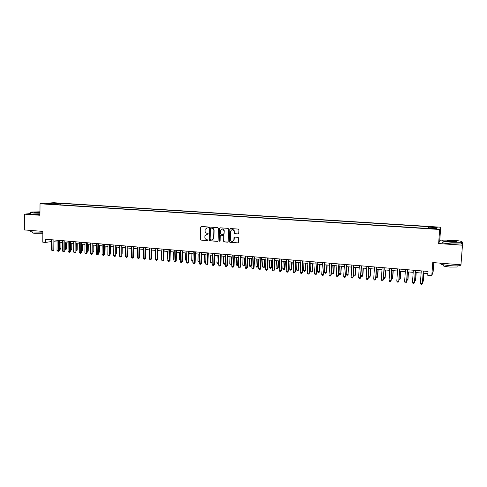 <?xml version="1.0" encoding="UTF-8"?>
<svg xmlns="http://www.w3.org/2000/svg" width="487" height="487" viewBox="0 0 487 487"><rect width="100%" height="100%" fill="white"/><g stroke="black" fill="none" stroke-linecap="round" stroke-linejoin="round"><path stroke-width="0.73" d="M208.552 227.472L208.119 226.96L201.314 226.479L200.656 227.119L200.254 239.361L200.869 240.091L207.651 240.615L208.119 240.176L206.805 239.592C205.569 239.367 204.911 238.587 204.832 237.26L204.936 235.738L206.987 234.21L208.326 233.918L207.9 233.322L207.018 233.255C205.782 233.03 205.124 232.25 205.045 230.917L205.167 229.334L207.2 227.855L208.083 227.922L208.552 227.472M434.325 226.966L431.829 226.942L434.106 227.344L436.608 227.362L434.325 226.966M238.094 233.991L238.782 233.346L238.922 229.84L238.283 229.097L230.497 228.543L229.809 229.188L229.347 241.747L229.974 242.356L237.741 242.958L238.429 242.319L238.563 237.851L237.96 237.352L234.624 237.102L233.937 237.741L233.857 239.835C232.829 242.009 231.666 242.051 230.363 239.963L230.649 231.38C231.575 229.255 232.731 229.152 234.107 231.057L234.144 233.212L234.752 233.748L238.417 233.93M30.523 213.556L24.399 214.158L24.35 229.925L42.862 231.404L42.795 242.191L45.522 242.423L45.547 239.251L428.024 271.454L427.75 275.289L431.799 275.636L433.144 271.636L433.795 262.633M442.281 240.901L439.731 240.724L438.641 243.524L462.467 245.211L460.958 264.806L432.742 262.554L431.799 275.636M438.641 243.524L439.664 229.487L40.025 203.761L53.497 202.708L440.723 227.216L439.664 229.487M24.399 214.158L39.952 215.26L40.025 203.761M218.511 228.385L217.884 227.654L210.256 227.112L209.605 227.63L209.167 240.048L209.787 240.785L217.397 241.375L218.066 240.742L218.511 228.385M220.325 227.825L228.032 228.373L228.653 228.957L228.196 241.528L227.514 242.161L224.215 241.905L223.594 241.235L223.777 236.079L223.149 235.416L220.97 235.251L220.294 235.891L220.106 241.108L219.193 241.047L219.649 228.47L220.325 227.825M462.467 245.211L462.65 242.313M54.081 203.189L58.276 203.249L54.081 203.189M428.377 228.056L428.767 226.698L60.175 203.329L57.716 203.523L57.101 204.65M428.487 227.106L437.223 227.666L436.742 228.592L427.866 228.019L427.568 228.452L49.704 204.175L52.261 203.968L46.259 203.578L51.768 203.146L57.716 203.523M439.731 240.724L440.723 227.216M45.522 242.423L51.604 241.54M53.868 241.735L57.082 242.009M59.353 242.203L62.598 242.477M64.862 242.672L68.143 242.952M70.414 243.141L73.732 243.427M75.996 243.616L79.344 243.902M81.609 244.097L85 244.383M87.264 244.577L90.692 244.87M92.95 245.064L96.414 245.357M99.476 245.618L99.372 252.083L98.569 252.26L98.672 245.551L102.173 245.85M104.431 246.038L107.974 246.343M110.226 246.532L113.806 246.842M116.058 247.031L119.674 247.341M121.927 247.53L125.585 247.84M127.838 248.035L131.533 248.352M133.779 248.54L137.517 248.857L137.352 255.705M139.763 249.052L143.543 249.374M145.783 249.563L149.6 249.892M151.847 250.081L155.706 250.409M157.946 250.598L161.848 250.933M164.082 251.122L168.027 251.456M170.267 251.651L174.249 251.986M176.483 252.181L180.513 252.522M182.747 252.71L186.819 253.057M189.047 253.252L193.169 253.599M195.39 253.788L199.554 254.147M201.782 254.336L205.989 254.695M208.211 254.884L212.46 255.243M214.682 255.432L218.98 255.797M221.195 255.985L225.542 256.357M227.758 256.546L232.147 256.923M234.357 257.112L238.8 257.489M241.004 257.678L245.497 258.055M247.7 258.244L252.242 258.634M254.439 258.822L259.029 259.212M261.227 259.401L265.865 259.79M268.057 259.979L272.744 260.381M274.936 260.563L279.678 260.971M281.863 261.154L286.654 261.562M288.834 261.75L293.685 262.164M295.859 262.347L300.759 262.767M302.932 262.95L307.887 263.37M310.055 263.558L315.059 263.984M317.226 264.167L322.291 264.599M324.445 264.782L329.565 265.22M331.72 265.403L336.894 265.841M339.049 266.03L344.279 266.474M346.427 266.657L351.717 267.107M353.854 267.29L359.205 267.747M361.342 267.929L366.748 268.386M368.878 268.568L374.345 269.037M376.469 269.214L382.003 269.688M384.121 269.865L389.71 270.346M391.822 270.522L397.477 271.003M399.584 271.186L405.3 271.673M407.4 271.849L413.183 272.343M415.277 272.519L421.121 273.018M423.209 273.195L427.872 273.597M51.013 239.714L51.001 241.491M60.163 204.844L60.175 203.329M52.493 204.351L52.261 203.968M51.975 203.95L51.768 203.146M437.223 227.666L436.2 228.555M208.083 227.922L206.78 227.873M206.518 234.229L207.87 234.277M201.283 226.479L200.912 227.064L200.51 239.294L201.119 240.024L207.912 240.548M210.214 227.112L209.836 227.697L209.416 239.981L210.031 240.718L217.726 241.308M211.181 228.068L210.463 228.567L210.092 239.373L211.461 239.957C212.642 239.939 213.349 239.312 213.586 238.088L213.854 230.534C213.775 229.188 213.117 228.409 211.869 228.19L210.932 228.123L211.869 228.19M212.235 239.854L213.598 237.924M212.113 228.135C213.361 228.354 214.024 229.133 214.103 230.473L213.842 237.863M220.891 235.251L223.387 235.349L224.008 236.012L223.825 241.168L224.452 241.838L227.855 242.094M220.264 227.825L219.887 228.409L219.436 240.968L219.899 241.479M223.965 230.935L223.965 230.716C222.76 228.47 221.597 228.458 220.483 230.68L220.374 233.583L221.001 234.29L223.186 234.448L223.862 233.809L224.197 230.661C223.923 229.34 223.162 228.78 221.914 228.981M223.503 234.387L223.862 233.809M224.203 230.875L224.099 233.748M232.074 229.681C233.163 229.456 233.918 229.894 234.338 230.996L234.369 233.151L234.977 233.681L238.313 233.93M232.749 241.442L233.857 239.835M234.521 237.102L234.083 239.768M230.418 228.543L230.041 229.133L229.578 241.68L230.199 242.282L238.088 242.885M59.292 248.772L60.881 248.668L60.942 242.337M60.881 248.668L59.858 249.551L60.071 242.264M59.858 249.551L59.286 249.46M52.986 239.878L52.9 250.202L51.537 250.081L51.616 239.762M53.887 239.951L53.801 250.032L52.9 250.202L52.754 250.933L51.537 250.081M53.801 250.032L52.754 250.933M39.977 211.815L30.888 212.07C29.768 212.344 30.742 212.6 33.798 212.837L39.971 213.026M39.964 213.233L33.682 213.038C30.858 212.819 29.768 212.582 30.419 212.32M39.971 212.697L34.474 212.265L39.971 212.131M42.856 232.129L33.591 232.055C30.644 231.788 29.597 231.471 30.45 231.106M42.85 233.236L34.894 233.31C32.769 233.115 32.014 232.883 32.629 232.609L32.629 231.964M39.958 214.621L33.676 214.426C30.718 214.195 29.664 213.939 30.523 213.659M39.971 212.338L34.662 212.46M452.271 240.164L443.006 240.103C441.088 240.688 444.047 241.321 451.881 241.996C456.8 242.307 460.063 242.307 461.682 241.984C462.589 241.357 459.454 240.755 452.271 240.164M462.047 241.783L461.688 242.282L451.857 242.252C444.71 241.662 441.49 241.053 442.19 240.432M452.173 240.615C456.094 240.949 457.579 241.266 456.642 241.564L451.979 241.528C448.387 241.229 446.829 240.931 447.309 240.627L452.173 240.615M456.739 241.552L452.155 240.864L447.419 240.913M459.874 264.721C460.69 265.068 460.702 265.354 459.898 265.579C458.072 265.981 454.803 266.005 450.098 265.659C442.44 264.885 439.353 264.082 440.826 263.254M457.123 266.401L457.074 267.01L450.031 267.071C444.521 266.511 442.293 265.92 443.353 265.312L443.389 264.794M461.609 243.348C462.346 243.61 462.327 243.823 461.56 243.987L451.729 243.963C444.034 243.299 440.924 242.654 442.391 242.021M64.795 249.259L66.281 249.143L66.348 242.794M66.281 249.143L65.264 250.032L65.483 242.721M65.264 250.032L64.789 249.989M70.341 249.752L71.711 249.624L71.784 243.263M71.711 249.624L70.7 250.519L70.932 243.19M70.7 250.519L70.329 250.488M75.917 250.245L77.177 250.111L77.256 243.725M77.177 250.111L76.167 251.006L76.41 243.652M81.524 250.744L82.674 250.598L82.76 244.194M82.674 250.598L81.67 251.499L81.926 244.121M58.477 240.341L58.379 250.695L57.009 250.574L57.101 240.225M59.365 240.414L59.274 250.519L58.379 250.695L58.233 251.426L57.009 250.574M59.274 250.519L58.233 251.426M63.998 240.803L63.894 251.195L62.513 251.067L62.616 240.688M64.881 240.882L64.777 251.018L63.894 251.195L63.736 251.925L62.513 251.067M64.777 251.018L63.736 251.925M69.556 241.272L69.446 251.694L68.052 251.566L68.168 241.156M70.432 241.345L70.317 251.511L69.446 251.694L69.282 252.424L68.052 251.566M70.317 251.511L69.282 252.424M75.15 241.747L75.028 252.193L73.628 252.065L73.75 241.625M76.015 241.82L75.893 252.016L75.028 252.193L74.858 252.93L73.628 252.065M75.893 252.016L74.858 252.93M87.167 251.249L88.208 251.091L88.299 244.669M88.208 251.091L87.203 251.992L87.477 244.596M80.781 242.216L80.647 252.698L79.241 252.57L79.369 242.1M81.633 242.289L81.499 252.516L80.647 252.698L80.471 253.435L79.241 252.57M81.499 252.516L80.471 253.435M92.853 251.755L93.772 251.584L93.869 245.144M92.847 252.205L93.054 245.071M93.772 251.584L92.84 252.473M86.442 242.696L86.302 253.21L84.884 253.082L85.024 242.575M87.289 242.763L87.143 253.027L86.302 253.21L86.12 253.946L84.884 253.082M87.143 253.027L86.12 253.946M99.372 252.083L98.557 252.948M92.14 243.177L91.988 253.721L90.564 253.593L90.716 243.056M92.974 243.244L92.822 253.532L91.988 253.721L91.8 254.464L90.564 253.593M92.822 253.532L91.8 254.464M104.321 252.735L105.009 252.583L105.119 246.099M105.009 252.583L104.309 253.429M97.881 243.658L97.71 254.238L96.28 254.104L96.444 243.537M98.703 243.725L98.538 254.05L97.71 254.238L97.516 254.981L96.28 254.104M98.538 254.05L97.516 254.981M110.111 253.216L110.677 253.082L110.793 246.58M110.677 253.082L110.099 253.806M103.652 244.145L103.475 254.756L102.033 254.622L102.203 244.024M104.462 244.212L104.291 254.567L103.475 254.756L103.274 255.498L102.033 254.622M104.291 254.567L103.274 255.498M115.936 253.697L116.381 253.593L116.503 247.067M116.381 253.593L115.924 254.159M109.459 244.632L109.271 255.273L107.816 255.145L108.004 244.511M110.257 244.699L110.074 255.085L109.271 255.273L109.064 256.022L107.816 255.145M110.074 255.085L109.064 256.022M121.799 254.177L122.121 254.098L122.249 247.56M122.121 254.098L121.793 254.512M115.303 245.125L115.109 255.803L113.641 255.669L113.836 245.004M116.095 245.192L115.9 255.608L115.109 255.803L114.889 256.552L113.641 255.669M115.9 255.608L114.889 256.552M127.697 254.658L128.032 248.053M121.184 245.618L120.977 256.326L119.504 256.199L119.711 245.497M121.963 245.685L121.762 256.132L120.977 256.326L120.752 257.081L119.504 256.199M121.762 256.132L120.752 257.081M133.639 255.145L133.852 248.547M127.107 246.118L126.888 256.862L125.403 256.728L125.622 245.996M127.874 246.185L127.655 256.667L126.888 256.862L126.657 257.611L125.403 256.728M127.655 256.667L126.657 257.611M133.067 246.623L132.829 257.398L131.344 257.264L131.569 246.495M133.822 246.684L133.59 257.197L132.829 257.398L132.598 258.153L131.344 257.264M133.59 257.197L132.598 258.153M143.403 249.362L143.379 256.241M139.063 247.122L138.819 257.933L137.316 257.8L137.559 247M139.806 247.189L139.568 257.733L138.819 257.933L138.576 258.688L137.316 257.8M139.568 257.733L138.576 258.688M149.332 249.868L149.436 256.783M149.43 257.093L149.168 256.759M145.096 247.633L144.84 258.475L143.33 258.341L143.586 247.506M145.832 247.694L145.576 258.274L144.84 258.475L144.59 259.236L143.33 258.341M145.576 258.274L144.59 259.236M155.304 250.373L155.128 257.288L155.53 257.325M155.517 257.793L155.128 257.288M151.171 248.145L150.903 259.023L149.381 258.883L149.649 248.017M151.889 248.206L151.627 258.816L150.903 259.023L150.647 259.784L150.039 259.729L149.381 258.883M151.627 258.816L150.647 259.784M161.313 250.884L161.13 257.818L161.666 257.867M161.647 258.494L161.13 257.818M157.283 248.656L157.003 259.571L155.475 259.431L155.755 248.528M157.995 248.717L157.721 259.364L157.003 259.571L156.741 260.332L156.126 260.277L155.475 259.431M157.721 259.364L156.741 260.332M167.358 251.402L167.163 258.353L167.838 258.414M167.814 259.187L167.163 258.353M163.437 249.18L163.145 260.125L161.605 259.985L161.897 249.046M164.137 249.234L163.851 259.918L163.145 260.125L162.871 260.886L162.256 260.831L161.605 259.985M163.851 259.918L162.871 260.886M173.439 251.919L173.244 258.895L174.054 258.968M174.029 259.741L173.244 258.895M169.634 249.697L169.33 260.679L167.778 260.539L168.082 249.569M170.316 249.758L170.018 260.472L169.33 260.679L169.05 261.446L168.429 261.391L167.778 260.539M170.018 260.472L169.05 261.446M179.563 252.443L179.356 259.437L180.306 259.522M180.287 260.302L179.356 259.437M175.868 250.221L175.551 261.239L173.993 261.099L174.303 250.093M176.537 250.281L176.227 261.026L175.551 261.239L175.259 262.006L174.638 261.951L173.993 261.099M176.227 261.026L175.259 262.006M185.73 252.966L185.517 259.985L186.606 260.082M186.582 260.868L185.517 259.985M182.144 250.75L181.815 261.805L180.245 261.665L180.574 250.622M182.802 250.805L182.479 261.592L181.815 261.805L181.517 262.572L180.89 262.517L180.245 261.665M182.479 261.592L181.517 262.572M191.933 253.496L191.708 260.539L192.943 260.648M192.919 261.428L191.708 260.539M188.463 251.286L188.122 262.371L186.539 262.231L186.88 251.152M189.108 251.341L188.773 262.158L188.122 262.371L187.812 263.144L187.185 263.083L186.539 262.231M188.773 262.158L187.812 263.144M198.172 254.025L197.947 261.093L199.323 261.215M199.299 261.957L198.574 261.933L197.947 261.093M194.824 251.822L194.465 262.943L192.876 262.797L193.229 251.688M195.457 251.87L195.104 262.724L194.465 262.943L194.155 263.717L193.516 263.656L192.876 262.797M195.104 262.724L194.155 263.717M204.461 254.561L204.223 261.647L205.745 261.787M205.727 262.463L204.844 262.493L204.223 261.647M205.745 261.921L205.477 262.554M201.222 252.357L200.857 263.516L199.256 263.376L199.621 252.223M201.843 252.412L201.484 263.297L200.534 264.295L199.895 264.234L199.256 263.376M201.484 263.297L200.534 264.295M210.786 255.103L210.536 262.213L212.125 262.353L212.375 255.237M212.198 262.816L211.163 263.059L210.536 262.213M211.796 263.114L212.216 262.316M207.669 252.899L207.285 264.094L205.672 263.948L206.056 252.765M208.278 252.954L207.9 263.875L206.957 264.873L206.311 264.812L205.672 263.948M207.9 263.875L206.957 264.873M217.153 255.645L216.898 262.773L218.493 262.919L218.754 255.778M218.712 263.175L217.519 263.625L216.898 262.773M218.158 263.686L218.724 262.834M214.158 253.447L213.763 264.678L212.137 264.532L212.527 253.307M214.749 253.496L214.359 264.453L213.422 265.458L212.776 265.397L212.137 264.532M214.359 264.453L213.422 265.458M223.563 256.186L223.296 263.345L224.903 263.485L225.171 256.326M225.274 263.528L224.562 264.258L223.917 264.197L223.296 263.345M224.562 264.258L225.28 263.345M220.69 253.995L220.276 265.263L218.645 265.117L219.053 253.861M221.268 254.044L220.867 265.038L219.929 266.048L219.278 265.987L218.645 265.117M220.867 265.038L219.929 266.048M230.016 256.74L229.742 263.917L231.362 264.064L231.635 256.874M231.885 263.881L231.008 264.831L230.357 264.776L229.742 263.917M231.008 264.831L231.885 263.851M227.265 254.549L226.839 265.853L225.195 265.707L225.615 254.409M227.831 254.598L227.411 265.628L226.485 266.639L225.828 266.578L225.195 265.707M227.411 265.628L226.485 266.639M236.505 257.294L236.225 264.496L237.857 264.636L238.393 264.417L238.667 257.477M238.393 264.417L237.492 265.409L238.137 257.428M237.492 265.409L236.846 265.354L236.225 264.496M233.882 255.109L233.443 266.45L231.788 266.304L232.226 254.969M234.436 255.151L234.004 266.219L233.084 267.235L232.421 267.174L231.788 266.304M234.004 266.219L233.084 267.235M243.043 257.848L242.757 265.074L244.395 265.22L244.918 264.995L245.205 258.031M244.918 264.995L244.024 265.993L244.395 265.22L244.687 257.988M244.024 265.993L243.372 265.932L242.757 265.074M240.548 255.669L240.097 267.046L238.429 266.9L238.88 255.529M241.083 255.712L240.645 266.815L239.726 267.838L239.056 267.777L238.429 266.9M240.645 266.815L239.726 267.838M249.63 258.408L249.326 265.659L250.975 265.805L251.493 265.579L251.779 258.591M251.493 265.579L250.598 266.578L250.975 265.805L251.28 258.548M250.598 266.578L249.941 266.523L249.326 265.659M247.256 256.235L246.793 267.649L245.113 267.503L245.576 256.095M247.78 256.278L247.323 267.418L246.41 268.44L245.74 268.38L245.113 267.503M247.323 267.418L246.41 268.44M256.253 258.974L255.943 266.243L257.605 266.395L258.104 266.164L258.402 259.157M258.104 266.164L257.221 267.168L257.605 266.395L257.915 259.114M257.221 267.168L256.558 267.113L255.943 266.243M254.013 256.801L253.532 268.258L251.846 268.106L252.321 256.661M254.524 256.844L254.05 268.02L253.143 269.049L252.467 268.988L251.846 268.106M254.05 268.02L253.143 269.049M262.925 259.541L262.603 266.839L264.277 266.986L264.764 266.754L265.068 259.723M264.764 266.754L263.881 267.765L264.277 266.986L264.599 259.687M263.881 267.765L263.211 267.704L262.603 266.839M260.819 257.373L260.32 268.867L258.621 268.714L259.114 257.233M261.312 257.416L260.825 268.629L259.924 269.664L259.242 269.597L258.621 268.714M260.825 268.629L259.924 269.664M269.64 260.113L269.311 267.436L270.997 267.582L271.466 267.351L271.783 260.295M271.466 267.351L270.589 268.367L270.997 267.582L271.326 260.259M270.589 268.367L269.92 268.307L269.311 267.436M267.667 257.952L267.156 269.481L265.445 269.329L265.951 257.806M268.142 257.994L267.643 269.244L266.748 270.279L266.066 270.218L265.445 269.329M267.643 269.244L266.748 270.279M276.397 260.691L276.062 268.033L277.754 268.185L278.211 267.947L278.54 260.874M278.211 267.947L277.34 268.97L277.754 268.185L278.095 260.837M277.34 268.97L276.665 268.909L276.062 268.033M274.565 258.53L274.041 270.102L272.312 269.95L272.836 258.39M275.027 258.573L274.51 269.859L273.621 270.9L272.933 270.839L272.312 269.95M274.51 269.859L273.621 270.9M283.203 261.269L282.856 268.635L284.566 268.787L285.005 268.55L285.339 261.452M285.005 268.55L284.14 269.573L284.566 268.787L284.913 261.416M284.14 269.573L283.458 269.512L282.856 268.635M281.51 259.114L280.969 270.729L279.234 270.571L279.769 258.968M281.955 259.157L281.425 270.48L280.542 271.527L279.848 271.46L279.234 270.571M281.425 270.48L280.542 271.527M290.057 261.854L289.704 269.244L291.421 269.396L291.847 269.159L292.188 262.036M291.847 269.159L290.989 270.188L291.421 269.396L291.78 262M290.989 270.188L290.301 270.127L289.704 269.244M288.505 259.705L287.945 271.356L286.198 271.198L286.752 259.559M288.931 259.741L288.389 271.107L287.513 272.154L286.813 272.093L286.198 271.198M288.389 271.107L287.513 272.154M296.954 262.444L296.589 269.859L298.324 270.011L298.732 269.768L299.085 262.621M298.732 269.768L297.88 270.802L298.324 270.011L298.689 262.59M297.88 270.802L297.192 270.742L296.589 269.859M295.548 260.302L294.97 271.99L293.211 271.831L293.783 260.149M295.956 260.332L295.396 271.734L294.525 272.787L293.825 272.726L293.211 271.831M295.396 271.734L294.525 272.787M303.906 263.035L303.529 270.474L305.27 270.632L305.666 270.382L306.031 263.217M305.666 270.382L304.819 271.423L305.27 270.632L305.647 263.181M304.819 271.423L304.125 271.356L303.529 270.474M302.64 260.898L302.05 272.623L300.272 272.464L300.863 260.746M303.036 260.929L302.457 272.367L301.593 273.426L300.881 273.365L300.272 272.464M302.457 272.367L301.593 273.426M310.901 263.631L310.511 271.095L312.264 271.253L312.648 271.003L313.019 263.808M312.648 271.003L311.808 272.044L312.264 271.253L312.654 263.777M311.808 272.044L311.108 271.983L310.511 271.095M309.781 261.495L309.172 273.262L307.388 273.104L307.991 261.349M310.158 261.531L309.568 273.006L308.709 274.071L307.991 274.004L307.388 273.104M309.568 273.006L308.709 274.071M317.944 264.228L317.548 271.722L319.673 271.63L320.056 264.411M319.673 271.63L318.845 272.671L319.314 271.874L319.709 264.38M318.845 272.671L318.139 272.61L317.548 271.722M316.97 262.103L316.349 273.913L314.547 273.749L315.168 261.951M317.335 262.134L316.727 273.651L315.874 274.723L315.156 274.656L314.547 273.749M316.727 273.651L315.874 274.723M325.036 264.831L324.628 272.349L326.406 272.507L326.753 272.257L327.148 265.013M326.753 272.257L325.925 273.304L326.406 272.507L326.814 264.983M325.925 273.304L325.219 273.244L324.628 272.349M324.214 262.712L323.575 274.558L321.761 274.4L322.4 262.56M324.561 262.743L323.934 274.297L323.088 275.374L322.364 275.307L321.761 274.4M323.934 274.297L323.088 275.374M332.177 265.439L331.757 272.982L333.546 273.14L333.881 272.89L334.283 265.622M333.881 272.89L333.059 273.944L333.546 273.14L333.966 265.592M333.059 273.944L332.341 273.877L331.757 272.982M331.507 263.327L330.85 275.216L329.029 275.052L329.681 263.175M331.836 263.351L331.197 274.954L330.356 276.032L329.626 275.965L329.029 275.052M331.197 274.954L330.356 276.032M339.366 266.054L338.94 273.621L340.742 273.779L341.472 266.231M341.052 273.524L340.243 274.583L340.742 273.779L341.174 266.206M340.243 274.583L339.524 274.522L338.94 273.621M338.855 263.948L338.179 275.873L336.347 275.709L337.01 263.79M339.165 263.972L338.508 275.612L337.674 276.689L336.943 276.622L336.347 275.709M338.508 275.612L337.674 276.689M346.61 266.669L346.172 274.266L347.986 274.425L348.704 266.852M348.284 274.169L347.474 275.228L347.986 274.425L348.424 266.827M347.474 275.228L346.75 275.167L346.172 274.266M346.251 264.569L345.563 276.537L343.712 276.373L344.4 264.411M346.543 264.593L345.873 276.269L345.046 277.359L344.309 277.292L343.712 276.373M345.873 276.269L345.046 277.359M353.903 267.29L353.452 274.912L355.279 275.076L355.997 267.473M355.559 274.814L354.761 275.879L355.279 275.076L355.729 267.448M354.761 275.879L354.031 275.812L353.452 274.912M353.708 265.196L352.996 277.206L351.133 277.042L351.839 265.038M353.976 265.22L353.288 276.939L352.472 278.028L351.724 277.961L351.133 277.042M353.288 276.939L352.472 278.028M360.879 275.569L362.888 275.465L363.332 268.094M362.888 275.465L362.097 276.537L362.626 275.727L363.089 268.075M362.097 276.537L361.36 276.47L360.873 275.703M361.214 265.829L360.483 277.882L358.609 277.712L359.327 265.671M361.464 265.847L360.757 277.608L359.948 278.704L359.199 278.637L358.609 277.712M360.757 277.608L359.948 278.704M368.409 276.239L370.266 276.117L370.723 268.727M370.266 276.117L369.481 277.194L370.023 276.385L370.497 268.708M369.481 277.194L368.738 277.127L368.385 276.567M368.769 266.462L368.026 278.564L366.139 278.394L366.875 266.304M369.006 266.486L368.282 278.284L367.478 279.386L366.723 279.319L366.139 278.394M368.282 278.284L367.478 279.386M375.988 276.914L377.699 276.774L378.168 269.36M377.699 276.774L376.92 277.858L377.474 277.048L377.961 269.341M376.92 277.858L375.958 277.438M376.384 267.107L375.623 279.246L373.718 279.075L374.479 266.943M376.603 267.126L375.861 278.966L375.063 280.074L374.302 280.001L373.718 279.075M375.861 278.966L375.063 280.074M383.622 277.59L385.187 277.444L385.661 269.999M385.187 277.444L384.413 278.527L384.98 277.712L385.473 269.981M384.413 278.527L383.579 278.32M384.054 267.753L383.275 279.934L381.358 279.763L382.137 267.588M384.255 267.765L383.494 279.648L382.703 280.762L381.936 280.695L381.358 279.763M383.494 279.648L382.703 280.762M391.317 278.278L392.723 278.107L393.216 270.644M391.262 279.136L391.962 279.203L392.534 278.381L393.046 270.626M391.785 268.404L390.982 280.628L389.052 280.451L389.85 268.24M391.962 268.416L391.183 280.342L390.404 281.456L389.63 281.389L389.052 280.451M399.066 278.966L400.314 278.783L400.819 271.289M399.005 279.83L399.559 279.879L400.144 279.063L400.667 271.277M399.565 269.055L398.75 281.328L396.802 281.151L397.617 268.891M399.724 269.067L398.926 281.036L398.153 282.156L397.374 282.089L396.802 281.151M406.87 279.66L407.966 279.465L408.477 271.941M406.809 280.524L407.814 279.739L408.343 271.929M407.406 269.719L406.572 282.028L404.612 281.851L405.44 269.548M407.546 269.731L406.73 281.736L405.963 282.862L405.178 282.795L404.612 281.851M414.735 280.354L415.667 280.147L416.19 272.598M414.674 281.23L415.533 280.427L416.081 272.592M415.308 270.382L414.449 282.74L412.477 282.563L413.329 270.212M415.423 270.388L414.589 282.442L413.828 283.574L413.043 283.507L412.477 282.563M422.655 281.06L423.422 280.835L423.958 273.262M422.594 281.936L423.313 281.121L423.867 273.256M423.264 271.052L422.387 283.452L420.397 283.276L421.267 270.882M423.361 271.058L422.503 283.154L421.754 284.292L420.963 284.219L420.397 283.276M461.56 243.987L461.688 242.282M457.159 265.878L457.074 267.01M459.898 265.579L459.965 264.727"/></g></svg>
